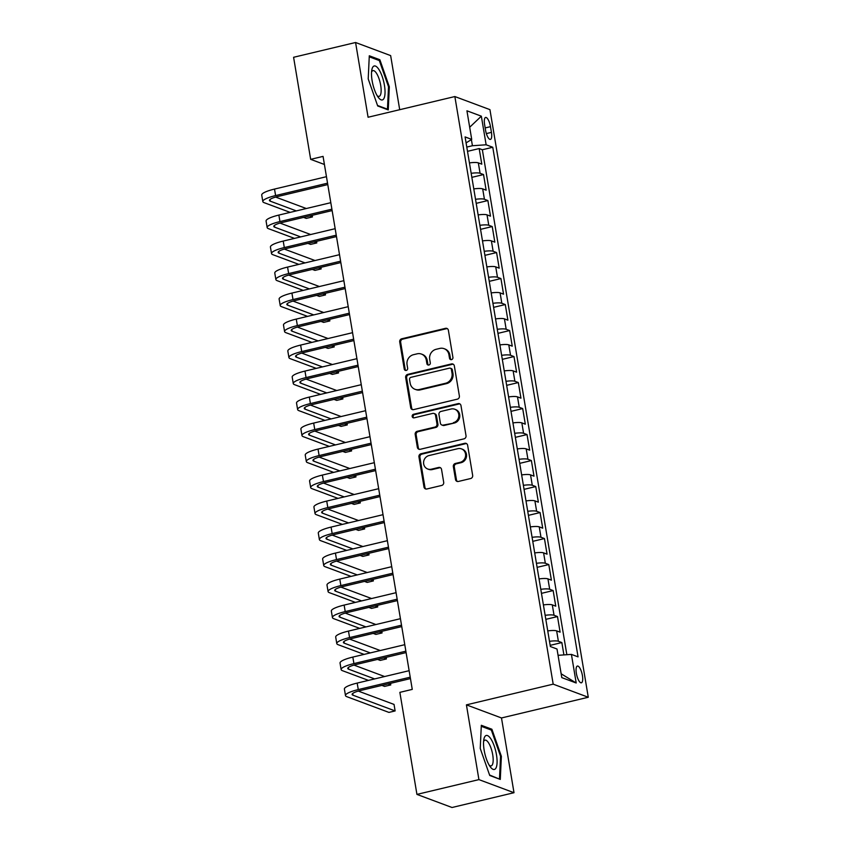 <?xml version="1.0" encoding="UTF-8"?>
<svg xmlns="http://www.w3.org/2000/svg" width="850" height="850" viewBox="0 0 850 850"><rect width="100%" height="100%" fill="white"/><g stroke="black" fill="none" stroke-linecap="round" stroke-linejoin="round"><path stroke-width="1.27" d="M451.52 359.624A1.849 1.711 -69.5 0 0 452.922 357.425L448.386 330.31A2.646 2.444 -69.5 0 0 445.517 328.334L401.721 338.789A2.646 2.444 -69.5 0 0 399.712 341.923L404.249 369.038A1.849 1.711 -69.5 0 0 406.247 370.419A1.849 1.711 -69.5 0 0 407.649 368.231L407.065 364.714A8.447 7.831 -69.5 0 1 413.493 354.694L417.138 353.823A8.447 7.831 -69.5 0 1 421.462 354.078A8.447 7.831 -69.5 0 1 426.296 360.134L426.881 363.641A1.849 1.711 -69.5 0 0 428.878 365.022A1.849 1.711 -69.5 0 0 430.291 362.822L429.696 359.316A8.447 7.831 -69.5 0 1 436.124 349.297L439.769 348.426A8.447 7.831 -69.5 0 1 444.093 348.67A8.447 7.831 -69.5 0 1 448.928 354.726L449.512 358.243A1.849 1.711 -69.5 0 0 451.52 359.624M582.42 675.569A8.606 2.752 76.6 0 0 577.394 666.06A8.606 2.752 76.6 0 0 576.353 673.296A8.606 2.752 76.6 0 0 581.389 682.805A8.606 2.752 76.6 0 0 582.42 675.569M455.504 479.496A2.646 2.444 -69.5 0 0 458.362 481.461L470.656 478.529A2.646 2.444 -69.5 0 0 472.664 475.394L467.627 445.283A2.646 2.444 -69.5 0 0 464.759 443.307L420.952 453.762A2.646 2.444 -69.5 0 0 418.944 456.896L423.991 487.007A2.646 2.444 -69.5 0 0 426.849 488.984L441.692 485.446A2.646 2.444 -69.5 0 0 443.7 482.311L441.543 469.423A2.646 2.444 -69.5 0 0 438.685 467.447L431.322 469.211A7.066 6.545 -69.5 0 1 423.608 461.996A7.066 6.545 -69.5 0 1 429.038 455.547L457.874 448.672A7.066 6.545 -69.5 0 1 465.587 455.876A7.066 6.545 -69.5 0 1 460.158 462.326L455.356 463.473A2.646 2.444 -69.5 0 0 453.348 466.608L455.504 479.496L456.45 479.846A2.646 2.444 -69.5 0 0 457.513 481.504M466.416 704.862L478.922 779.609L416.936 794.399L452.019 807.5L514.006 792.71L501.489 717.963L588.274 697.255L553.191 684.154L466.416 704.862L501.489 717.963M399.702 109.703L390.649 55.601L355.576 42.5L368.082 117.247L454.856 96.549L553.191 684.154M355.576 42.5L293.59 57.29L310.664 159.343L324.413 164.475M416.936 794.399L399.861 692.357L412.261 689.393L323.064 156.389L310.664 159.343M457.374 399.16A2.646 2.444 -69.5 0 0 459.382 396.026L454.336 365.914A2.646 2.444 -69.5 0 0 451.478 363.938L407.671 374.393A2.646 2.444 -69.5 0 0 405.663 377.527L410.709 407.639A2.646 2.444 -69.5 0 0 413.567 409.615L457.374 399.16M460.976 405.599L466.023 435.71A2.646 2.444 -69.5 0 1 464.015 438.844L420.208 449.299A2.646 2.444 -69.5 0 1 417.35 447.323L415.193 434.435A2.646 2.444 -69.5 0 1 417.201 431.301L434.966 427.061A2.646 2.444 -69.5 0 0 436.974 423.938L435.54 415.384A2.646 2.444 -69.5 0 0 432.682 413.408L414.184 417.828A1.849 1.711 -69.5 0 1 412.165 415.937A1.849 1.711 -69.5 0 1 413.589 414.258L458.118 403.623A2.646 2.444 -69.5 0 1 460.976 405.599M563.911 654.914L561.85 642.568L550.162 645.352M549.493 641.325A10.763 2.136 -9.5 0 1 558.386 641.272L556.644 630.881L560.107 632.166L557.494 616.569L545.817 619.352M545.137 615.326A10.763 2.136 -9.5 0 1 554.041 615.273L552.298 604.881L555.762 606.167L553.148 590.569L541.461 593.353M540.791 589.326A10.763 2.136 -9.5 0 1 549.684 589.273L547.942 578.871L551.406 580.168L548.792 564.57L537.115 567.354M536.435 563.316A10.763 2.136 -9.5 0 1 545.339 563.274L543.596 552.872L547.06 554.168L544.446 538.571L532.759 541.354M532.089 537.317A10.763 2.136 -9.5 0 1 540.983 537.274L539.24 526.872L542.704 528.169L540.09 512.571L528.413 515.355M527.733 511.317A10.763 2.136 -9.5 0 1 536.637 511.275L534.894 500.873L538.358 502.169L535.744 486.561L524.057 489.356M523.388 485.318A10.763 2.136 -9.5 0 1 532.281 485.276L530.538 474.874L534.002 476.17L531.388 460.562L519.711 463.356M519.031 459.319A10.763 2.136 -9.5 0 1 527.935 459.276L526.192 448.874L529.656 450.171L527.043 434.562L515.355 437.357M514.686 433.319A10.763 2.136 -9.5 0 1 523.579 433.277L521.836 422.875L525.3 424.161L522.686 408.563L511.009 411.358M510.329 407.32A10.763 2.136 -9.5 0 1 519.233 407.277L517.491 396.876L520.944 398.161L518.341 382.564L506.653 385.348M505.984 381.321A10.763 2.136 -9.5 0 1 514.877 381.267L513.134 370.876L516.598 372.162L513.984 356.564L502.308 359.348M501.627 355.321A10.763 2.136 -9.5 0 1 510.531 355.268L508.789 344.877L512.242 346.163L509.639 330.565L497.951 333.349M497.282 329.311A10.763 2.136 -9.5 0 1 506.175 329.269L504.433 318.867L507.896 320.163L505.283 304.566L493.606 307.349M492.926 303.312A10.763 2.136 -9.5 0 1 501.829 303.269L500.087 292.868L503.54 294.164L500.937 278.566L489.249 281.35M488.58 277.312A10.763 2.136 -9.5 0 1 497.473 277.27L495.731 266.868L499.194 268.164L496.581 252.567L484.904 255.351M484.224 251.313A10.763 2.136 -9.5 0 1 493.127 251.271L491.385 240.869L494.838 242.165L492.235 226.557L480.547 229.351M479.878 225.314A10.763 2.136 -9.5 0 1 488.771 225.271L487.029 214.869L490.493 216.166L487.879 200.558L476.202 203.352M475.522 199.314A10.763 2.136 -9.5 0 1 484.426 199.272L482.683 188.87L486.136 190.166L483.533 174.558L480.069 173.273A10.763 2.136 170.5 0 0 471.176 173.315M471.846 177.352L483.533 174.558M484.596 124.461L485.552 130.188A8.341 2.667 76.6 0 0 490.429 139.4A8.341 2.667 76.6 0 0 491.438 132.377L490.482 126.661A8.341 2.667 76.6 0 0 485.605 117.449A8.341 2.667 76.6 0 0 484.596 124.461M588.274 697.255L489.94 109.639L454.856 96.549M558.057 655.318L571.412 654.394L578.053 656.869L492.766 147.262L486.136 144.787L472.419 145.732L466.788 147.082M571.412 654.394L576.194 682.996L561.786 677.609L557.005 649.018L550.364 646.531L465.088 136.924L471.718 139.4L466.937 110.808L481.344 116.184L486.136 144.787M566.854 654.713L482.354 149.749L479.177 148.559L481.791 164.156L478.327 162.871A10.763 2.136 170.5 0 0 469.434 162.913M484.426 199.272L487.879 200.558M488.771 225.271L492.235 226.557M493.127 251.271L496.581 252.567M497.473 277.27L500.937 278.566M501.829 303.269L505.283 304.566M506.175 329.269L509.639 330.565M510.531 355.268L513.984 356.564M514.877 381.267L518.341 382.564M519.233 407.277L522.686 408.563M523.579 433.277L527.043 434.562M527.935 459.276L531.388 460.562M532.281 485.276L535.744 486.561M536.637 511.275L540.09 512.571M540.983 537.274L544.446 538.571M545.339 563.274L548.792 564.57M549.684 589.273L553.148 590.569M554.041 615.273L557.494 616.569M558.386 641.272L561.85 642.568M472.419 145.732L471.399 139.602M478.922 779.609L514.006 792.71M467.5 151.343L479.177 148.559M482.354 149.749L492.766 147.262M466.087 142.885L471.718 139.4M482.683 188.87A10.763 2.136 170.5 0 0 473.79 188.913M487.029 214.869A10.763 2.136 170.5 0 0 478.136 214.912M491.385 240.869A10.763 2.136 170.5 0 0 482.492 240.911M495.731 266.868A10.763 2.136 170.5 0 0 486.837 266.911M500.087 292.868A10.763 2.136 170.5 0 0 491.194 292.921M504.433 318.867A10.763 2.136 170.5 0 0 495.539 318.92M508.789 344.877A10.763 2.136 170.5 0 0 499.896 344.919M513.134 370.876A10.763 2.136 170.5 0 0 504.241 370.919M517.491 396.876A10.763 2.136 170.5 0 0 508.598 396.918M521.836 422.875A10.763 2.136 170.5 0 0 512.943 422.918M526.192 448.874A10.763 2.136 170.5 0 0 517.299 448.917M530.538 474.874A10.763 2.136 170.5 0 0 521.645 474.916M534.894 500.873A10.763 2.136 170.5 0 0 526.001 500.916M539.24 526.872A10.763 2.136 170.5 0 0 530.347 526.915M543.596 552.872A10.763 2.136 170.5 0 0 534.703 552.925M547.942 578.871A10.763 2.136 170.5 0 0 539.049 578.924M552.298 604.881A10.763 2.136 170.5 0 0 543.405 604.924M556.644 630.881A10.763 2.136 170.5 0 0 547.751 630.923M469.689 127.245L481.344 116.184M576.194 682.996L561.149 673.784M368.209 78.901L377.687 105.963L388.248 109.916L389.332 86.796L379.854 59.734L369.293 55.781L368.209 78.901M500.289 779.418L501.373 756.309L491.895 729.247L481.323 725.294L480.239 748.414L489.728 775.476L500.289 779.418M378.165 60.138L379.854 59.734M388.503 86.987L389.332 86.796M490.195 729.651L491.895 729.247M500.533 756.5L501.373 756.309M451.074 359.667A1.849 1.711 -69.5 0 1 450.457 358.594L449.873 355.087A8.447 7.831 -69.5 0 0 445.039 349.031L444.093 348.67M421.462 354.078L422.408 354.429A8.447 7.831 -69.5 0 1 427.242 360.485L427.826 363.991A1.849 1.711 -69.5 0 0 428.442 365.064M447.323 328.652A2.646 2.444 -69.5 0 0 446.473 328.695L402.666 339.15A2.646 2.444 -69.5 0 0 400.658 342.274L405.195 369.399A1.849 1.711 -69.5 0 0 405.811 370.462M453.284 364.246A2.646 2.444 -69.5 0 0 452.423 364.299L408.616 374.744A2.646 2.444 -69.5 0 0 406.619 377.878L411.655 408A2.646 2.444 -69.5 0 0 412.707 409.658M451.403 369.538A1.849 1.711 -69.5 0 0 449.406 368.156L410.943 377.326A1.849 1.711 -69.5 0 0 409.541 379.525L410.168 383.223A8.447 7.831 -69.5 0 0 414.991 389.279A8.447 7.831 -69.5 0 0 419.316 389.534L445.602 383.254A8.447 7.831 -69.5 0 0 452.019 373.235L451.403 369.538L452.349 369.888A1.849 1.711 -69.5 0 0 451.297 368.56L450.351 368.209M414.991 389.279L415.947 389.629A8.447 7.831 -69.5 0 0 420.261 389.884L419.316 389.534M452.349 369.888L452.976 373.586A8.447 7.831 -69.5 0 1 446.547 383.616L420.261 389.884M434.031 413.493L434.977 413.844A2.646 2.444 -69.5 0 1 436.486 415.735L437.92 424.288A2.646 2.444 -69.5 0 1 435.912 427.422L418.147 431.662A2.646 2.444 -69.5 0 0 416.139 434.796L418.296 447.684A2.646 2.444 -69.5 0 0 419.348 449.342M459.924 403.931A2.646 2.444 -69.5 0 0 459.064 403.984L414.534 414.609A1.849 1.711 -69.5 0 0 413.737 417.871M453.401 422.663A7.066 6.545 -69.5 0 0 454.729 409.222A7.066 6.545 -69.5 0 0 451.116 409.009L440.948 411.442A2.646 2.444 -69.5 0 0 438.951 414.566L440.374 423.119A2.646 2.444 -69.5 0 0 443.233 425.096L454.346 423.024A7.066 6.545 -69.5 0 0 455.674 409.583L454.729 409.222M441.883 425.011L442.839 425.372A2.646 2.444 -69.5 0 0 444.189 425.446L443.233 425.096M454.346 423.024L444.189 425.446M461.486 448.885L462.432 449.236A7.066 6.545 -69.5 0 1 461.114 462.676L456.301 463.824A2.646 2.444 -69.5 0 0 454.293 466.958L456.45 479.846M427.709 468.998L428.655 469.349A7.066 6.545 -69.5 0 0 432.267 469.561L431.322 469.211M440.491 467.755A2.646 2.444 -69.5 0 0 439.631 467.797L432.267 469.561M466.565 443.626A2.646 2.444 -69.5 0 0 465.715 443.668L421.908 454.123A2.646 2.444 -69.5 0 0 419.9 457.247L424.936 487.369A2.646 2.444 -69.5 0 0 425.988 489.026M290.147 212.383L264.116 202.661A20.177 4.006 -9.5 0 1 262.82 201.556L261.726 195.054A20.177 4.006 -9.5 0 1 274.518 189.072L326.464 176.683M262.82 201.556A20.177 4.006 -9.5 0 1 275.602 195.574L327.547 183.175M327.781 184.577L277.971 196.456A13.451 2.678 170.5 0 0 269.45 200.451A13.451 2.678 170.5 0 0 270.321 201.184L296.342 210.906M309.761 215.911L312.46 216.92L312.194 215.337M275.623 197.072L306.297 208.526M312.46 216.92L306.255 218.397L303.556 217.387M384.434 85.266A17.489 5.589 76.6 0 0 377.846 68.021A17.489 5.589 76.6 0 0 371.811 69.912A17.489 5.589 76.6 0 0 372.109 80.665A17.489 5.589 76.6 0 0 378.399 97.527A17.489 5.589 76.6 0 0 384.434 85.266M377.166 95.689A13.239 4.229 76.6 0 0 379.089 96.379A13.239 4.229 76.6 0 0 380.683 85.244A13.239 4.229 76.6 0 0 372.938 70.635A13.239 4.229 76.6 0 0 371.546 72.112M369.24 56.801L379.323 60.562L388.514 86.785L387.462 109.193L377.517 105.474M386.761 109.353L387.462 109.193M490.939 738.99A17.489 5.589 76.6 0 0 483.841 739.426A17.489 5.589 76.6 0 0 489.674 765.967A17.489 5.589 76.6 0 0 490.439 767.04A17.489 5.589 76.6 0 0 497.091 762.153A17.489 5.589 76.6 0 0 490.939 738.99M489.207 765.202A13.239 4.229 76.6 0 0 491.119 765.893A13.239 4.229 76.6 0 0 492.989 756.723A13.239 4.229 76.6 0 0 488.527 742.804A13.239 4.229 76.6 0 0 484.978 740.138A13.239 4.229 76.6 0 0 483.586 741.625M498.801 778.866L489.547 774.987M481.281 726.314L491.364 730.076L500.544 756.298L499.502 778.696M294.493 238.383L268.473 228.671A20.177 4.006 -9.5 0 1 267.166 227.556L266.082 221.064A20.177 4.006 -9.5 0 1 278.864 215.071L330.809 202.683M267.166 227.556A20.177 4.006 -9.5 0 1 279.958 221.574L331.893 209.185M332.127 210.577L282.328 222.456A13.451 2.678 170.5 0 0 273.796 226.451A13.451 2.678 170.5 0 0 274.667 227.184L300.698 236.906M314.107 241.91L316.806 242.919L316.54 241.336M279.979 223.072L310.654 234.526M316.806 242.919L310.611 244.396L307.913 243.398M298.849 264.382L272.818 254.671A20.177 4.006 -9.5 0 1 271.522 253.555L270.428 247.063A20.177 4.006 -9.5 0 1 283.22 241.071L335.166 228.682M271.522 253.555A20.177 4.006 -9.5 0 1 284.304 247.573L336.249 235.184M336.483 236.576L286.673 248.455A13.451 2.678 170.5 0 0 278.152 252.45A13.451 2.678 170.5 0 0 279.023 253.183L305.044 262.905M318.463 267.909L321.162 268.919L320.896 267.336M284.325 249.082L314.999 260.525M321.162 268.919L314.957 270.396L312.258 269.397M303.195 290.381L277.174 280.67A20.177 4.006 -9.5 0 1 275.868 279.565L274.784 273.062A20.177 4.006 -9.5 0 1 287.566 267.081L339.511 254.681M275.868 279.565A20.177 4.006 -9.5 0 1 288.66 273.572L340.595 261.184M340.829 262.576L291.029 274.465A13.451 2.678 170.5 0 0 282.498 278.449A13.451 2.678 170.5 0 0 283.369 279.193L309.4 288.904M322.809 293.919L325.507 294.918L325.242 293.335M288.681 275.081L319.356 286.524M325.507 294.918L319.313 296.406L316.614 295.396M307.551 316.381L281.52 306.669A20.177 4.006 -9.5 0 1 280.224 305.564L279.129 299.062A20.177 4.006 -9.5 0 1 291.922 293.08L343.868 280.681M280.224 305.564A20.177 4.006 -9.5 0 1 293.006 299.572L344.951 287.183M345.185 288.575L295.375 300.464A13.451 2.678 170.5 0 0 286.854 304.449A13.451 2.678 170.5 0 0 287.725 305.192L313.746 314.904M327.165 319.919L329.864 320.918L329.598 319.334M293.027 301.081L323.701 312.534M329.864 320.918L323.659 322.405L320.96 321.396M311.897 342.391L285.876 332.669A20.177 4.006 -9.5 0 1 284.569 331.564L283.486 325.061A20.177 4.006 -9.5 0 1 296.267 319.079L348.213 306.68M284.569 331.564A20.177 4.006 -9.5 0 1 297.362 325.582L349.297 313.183M349.531 314.574L299.731 326.464A13.451 2.678 170.5 0 0 291.199 330.448A13.451 2.678 170.5 0 0 292.071 331.192L318.102 340.903M331.511 345.918L334.209 346.928L333.944 345.334M297.383 327.08L328.058 338.534M334.209 346.928L328.015 348.404L325.316 347.395M316.253 368.39L290.222 358.668A20.177 4.006 -9.5 0 1 288.926 357.563L287.831 351.061A20.177 4.006 -9.5 0 1 300.624 345.079L352.569 332.679M288.926 357.563A20.177 4.006 -9.5 0 1 301.707 351.581L353.653 339.182M353.887 340.574L304.077 352.463A13.451 2.678 170.5 0 0 295.556 356.447A13.451 2.678 170.5 0 0 296.427 357.191L322.447 366.902M335.867 371.918L338.566 372.927L338.3 371.333M301.729 353.079L332.403 364.533M338.566 372.927L332.361 374.404L329.662 373.394M320.599 394.389L294.578 384.668A20.177 4.006 -9.5 0 1 293.271 383.562L292.188 377.06A20.177 4.006 -9.5 0 1 304.969 371.078L356.915 358.679M293.271 383.562A20.177 4.006 -9.5 0 1 306.064 377.581L357.999 365.181M358.233 366.573L308.433 378.462A13.451 2.678 170.5 0 0 299.901 382.447A13.451 2.678 170.5 0 0 300.772 383.191L326.804 392.913M340.212 397.917L342.911 398.926L342.646 397.332M306.085 379.079L336.759 390.533M342.911 398.926L336.717 400.403L334.018 399.394M324.955 420.389L298.924 410.667A20.177 4.006 -9.5 0 1 297.627 409.562L296.533 403.059A20.177 4.006 -9.5 0 1 309.326 397.078L361.271 384.678M297.627 409.562A20.177 4.006 -9.5 0 1 310.409 403.58L362.355 391.181M362.589 392.583L312.779 404.462A13.451 2.678 170.5 0 0 304.257 408.457A13.451 2.678 170.5 0 0 305.129 409.19L331.149 418.912M344.569 423.916L347.267 424.926L347.002 423.332M310.431 405.078L341.105 416.532M347.267 424.926L341.062 426.402L338.364 425.393M329.301 446.388L303.28 436.666A20.177 4.006 -9.5 0 1 301.973 435.561L300.889 429.059A20.177 4.006 -9.5 0 1 313.671 423.077L365.617 410.688M301.973 435.561A20.177 4.006 -9.5 0 1 314.766 429.579L366.711 417.18M366.934 418.582L317.135 430.461A13.451 2.678 170.5 0 0 308.603 434.456A13.451 2.678 170.5 0 0 309.474 435.189L335.506 444.911M348.914 449.916L351.613 450.925L351.348 449.342M314.787 431.078L345.461 442.531M351.613 450.925L345.419 452.402L342.72 451.392M333.657 472.388L307.626 462.666A20.177 4.006 -9.5 0 1 306.329 461.561L305.235 455.058A20.177 4.006 -9.5 0 1 318.027 449.076L369.973 436.688M306.329 461.561A20.177 4.006 -9.5 0 1 319.111 455.579L371.057 443.179M371.291 444.582L321.481 456.461A13.451 2.678 170.5 0 0 312.959 460.456A13.451 2.678 170.5 0 0 313.831 461.189L339.851 470.911M353.271 475.915L355.969 476.924L355.704 475.341M319.132 457.077L349.807 468.531M355.969 476.924L349.775 478.401L347.066 477.392M338.002 498.387L311.982 488.676A20.177 4.006 -9.5 0 1 310.675 487.56L309.591 481.068A20.177 4.006 -9.5 0 1 322.373 475.076L374.319 462.687M310.675 487.56A20.177 4.006 -9.5 0 1 323.467 481.578L375.413 469.189M375.636 470.581L325.837 482.46A13.451 2.678 170.5 0 0 317.305 486.455A13.451 2.678 170.5 0 0 318.176 487.188L344.207 496.91M357.616 501.914L360.315 502.924L360.049 501.341M323.489 483.076L354.163 494.53M360.315 502.924L354.121 504.401L351.422 503.402M342.359 524.386L316.328 514.675A20.177 4.006 -9.5 0 1 315.031 513.559L313.937 507.067A20.177 4.006 -9.5 0 1 326.729 501.075L378.675 488.686M315.031 513.559A20.177 4.006 -9.5 0 1 327.813 507.578L379.759 495.189M379.993 496.581L330.183 508.47A13.451 2.678 170.5 0 0 321.661 512.454A13.451 2.678 170.5 0 0 322.533 513.188L348.553 522.909M361.973 527.914L364.671 528.923L364.406 527.34M327.834 509.086L358.509 520.529M364.671 528.923L358.477 530.4L355.778 529.401M346.704 550.386L320.684 540.674A20.177 4.006 -9.5 0 1 319.377 539.569L318.293 533.067A20.177 4.006 -9.5 0 1 331.075 527.085L383.021 514.686M319.377 539.569A20.177 4.006 -9.5 0 1 332.169 533.577L384.115 521.188M384.338 522.58L334.539 534.469A13.451 2.678 170.5 0 0 326.007 538.454A13.451 2.678 170.5 0 0 326.878 539.197L352.909 548.909M366.318 553.924L369.017 554.923L368.751 553.339M332.191 535.086L362.865 546.529M369.017 554.923L362.822 556.41L360.124 555.401M351.061 576.385L325.029 566.674A20.177 4.006 -9.5 0 1 323.733 565.569L322.639 559.066A20.177 4.006 -9.5 0 1 335.431 553.084L387.377 540.685M323.733 565.569A20.177 4.006 -9.5 0 1 336.515 559.576L388.461 547.188M388.694 548.579L338.884 560.469A13.451 2.678 170.5 0 0 330.363 564.453A13.451 2.678 170.5 0 0 331.234 565.197L357.255 574.908M370.674 579.923L373.373 580.922L373.108 579.339M336.536 561.085L367.211 572.539M373.373 580.922L367.179 582.409L364.48 581.4M355.406 602.395L329.386 592.673A20.177 4.006 -9.5 0 1 328.079 591.568L326.995 585.066A20.177 4.006 -9.5 0 1 339.777 579.084L391.723 566.684M328.079 591.568A20.177 4.006 -9.5 0 1 340.871 585.586L392.817 573.187M393.051 574.579L343.241 586.468A13.451 2.678 170.5 0 0 334.709 590.452A13.451 2.678 170.5 0 0 335.58 591.196L361.611 600.907M375.02 605.923L377.719 606.932L377.453 605.338M340.892 587.084L371.567 598.538M377.719 606.932L371.524 608.409L368.826 607.399M359.763 628.394L333.731 618.673A20.177 4.006 -9.5 0 1 332.435 617.567L331.341 611.065A20.177 4.006 -9.5 0 1 344.133 605.083L396.079 592.684M332.435 617.567A20.177 4.006 -9.5 0 1 345.217 611.586L397.163 599.186M397.396 600.578L347.586 612.468A13.451 2.678 170.5 0 0 339.065 616.452A13.451 2.678 170.5 0 0 339.936 617.196L365.957 626.907M379.376 631.922L382.075 632.931L381.809 631.338M345.238 613.084L375.913 624.537M382.075 632.931L375.881 634.408L373.182 633.399M364.108 654.394L338.087 644.672A20.177 4.006 -9.5 0 1 336.781 643.567L335.697 637.064A20.177 4.006 -9.5 0 1 348.479 631.082L400.424 618.683M336.781 643.567A20.177 4.006 -9.5 0 1 349.573 637.585L401.519 625.186M401.752 626.577L351.942 638.467A13.451 2.678 170.5 0 0 343.411 642.462A13.451 2.678 170.5 0 0 344.282 643.195L370.313 652.917M383.722 657.921L386.421 658.931L386.155 657.337M349.594 639.083L380.269 650.537M386.421 658.931L380.226 660.407L377.527 659.398M368.464 680.393L342.433 670.671A20.177 4.006 -9.5 0 1 341.137 669.566L340.043 663.064A20.177 4.006 -9.5 0 1 352.835 657.082L404.781 644.683M341.137 669.566A20.177 4.006 -9.5 0 1 353.919 663.584L405.864 651.185M406.098 652.588L356.288 664.466A13.451 2.678 170.5 0 0 347.767 668.461A13.451 2.678 170.5 0 0 348.638 669.194L374.659 678.916M388.078 683.921L390.777 684.93L390.511 683.336M353.94 665.082L384.614 676.536M390.777 684.93L384.582 686.407L381.884 685.398M410.454 678.587L360.644 690.466A13.451 2.678 170.5 0 0 352.112 694.461A13.451 2.678 170.5 0 0 352.984 695.194L395.123 710.929L388.928 712.406L346.789 696.671A20.177 4.006 -9.5 0 1 345.483 695.566L344.399 689.063A20.177 4.006 -9.5 0 1 357.181 683.081L409.126 670.692M345.483 695.566A20.177 4.006 -9.5 0 1 358.275 689.584L410.221 677.184M395.123 710.929L394.039 704.427L358.296 691.082M480.069 173.273L478.327 162.871M485.18 127.925L490.482 126.661M486.37 133.588L491.438 132.377M449.873 355.087L448.928 354.726M427.826 363.991L426.881 363.641M427.242 360.485L426.296 360.134M405.195 369.399L404.249 369.038M400.658 342.274L399.712 341.923M402.666 339.15L401.721 338.789M446.473 328.695L445.517 328.334M450.457 358.594L449.512 358.243M411.655 408L410.709 407.639M406.619 377.878L405.663 377.527M408.616 374.744L407.671 374.393M452.423 364.299L451.478 363.938M446.547 383.616L445.602 383.254M452.976 373.586L452.019 373.235M418.296 447.684L417.35 447.323M416.139 434.796L415.193 434.435M418.147 431.662L417.201 431.301M435.912 427.422L434.966 427.061M437.92 424.288L436.974 423.938M436.486 415.735L435.54 415.384M414.534 414.609L413.589 414.258M459.064 403.984L458.118 403.623M454.293 466.958L453.348 466.608M456.301 463.824L455.356 463.473M461.114 462.676L460.158 462.326M439.631 467.797L438.685 467.447M424.936 487.369L423.991 487.007M419.9 457.247L418.944 456.896M421.908 454.123L420.952 453.762M465.715 443.668L464.759 443.307M274.518 189.072L275.602 195.574M270.024 199.463L270.321 201.184M278.864 215.071L279.958 221.574M274.38 225.473L274.667 227.184M283.22 241.071L284.304 247.573M278.726 251.472L279.023 253.183M287.566 267.081L288.66 273.572M283.082 277.472L283.369 279.193M291.922 293.08L293.006 299.572M287.428 303.471L287.725 305.192M296.267 319.079L297.362 325.582M291.784 329.471L292.071 331.192M300.624 345.079L301.707 351.581M296.129 355.47L296.427 357.191M304.969 371.078L306.064 377.581M300.486 381.469L300.772 383.191M309.326 397.078L310.409 403.58M304.831 407.469L305.129 409.19M313.671 423.077L314.766 429.579M309.188 433.468L309.474 435.189M318.027 449.076L319.111 455.579M313.533 459.467L313.831 461.189M322.373 475.076L323.467 481.578M317.889 485.478L318.176 487.188M326.729 501.075L327.813 507.578M322.235 511.477L322.533 513.188M331.075 527.085L332.169 533.577M326.591 537.476L326.878 539.197M335.431 553.084L336.515 559.576M330.937 563.476L331.234 565.197M339.777 579.084L340.871 585.586M335.293 589.475L335.58 591.196M344.133 605.083L345.217 611.586M339.639 615.474L339.936 617.196M348.479 631.082L349.573 637.585M343.995 641.474L344.282 643.195M352.835 657.082L353.919 663.584M348.351 667.473L348.638 669.194M357.181 683.081L358.275 689.584M352.697 693.472L352.984 695.194"/></g></svg>
